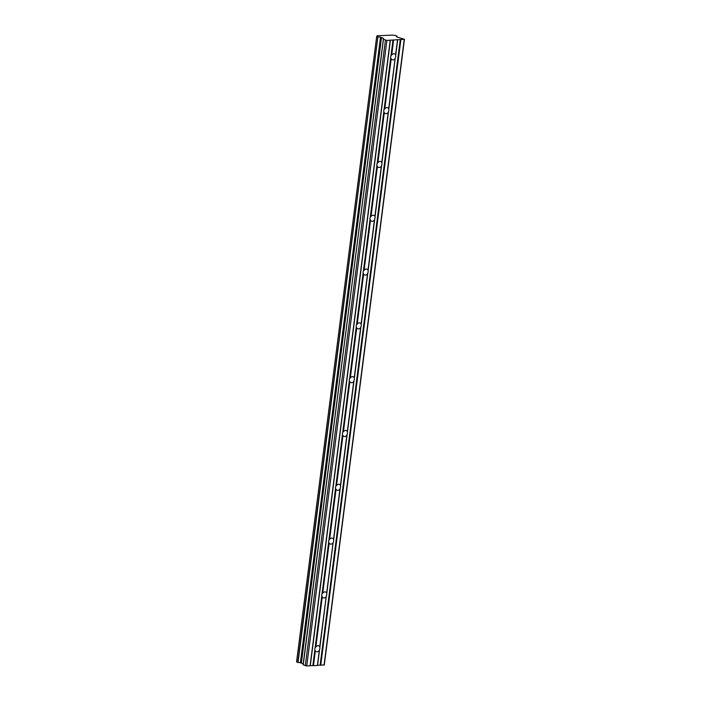 <?xml version="1.0" encoding="UTF-8"?>
<svg xmlns="http://www.w3.org/2000/svg" width="701" height="701" viewBox="0 0 701 701"><rect width="100%" height="100%" fill="white"/><g stroke="black" fill="none" stroke-linecap="round" stroke-linejoin="round"><path stroke-width="1.05" d="M377.042 36.268L377.156 35.751L393.103 35.094A1.989 0.447 -172.7 0 0 395.478 35.471L396.941 36.058L396.775 36.916M383.368 39.274L303.235 664.82L383.368 39.274L386.882 40.404L404.433 39.317L324.3 664.872L317.562 665.372L319.577 649.625A3.128 2.418 113.6 0 0 319.875 648.548A3.128 2.418 113.6 0 0 319.849 647.479L326.167 596.753A3.128 2.418 -66.4 0 1 323.205 597.804A3.128 2.418 -66.4 0 1 322.258 596.928L321.768 596.025L315.143 647.689A3.128 2.418 113.6 0 0 314.845 648.767A3.128 2.418 113.6 0 0 314.872 649.836L312.856 665.582L314.872 649.836M326.464 595.815A3.128 2.418 113.6 0 0 326.771 594.737A3.128 2.418 113.6 0 0 326.745 593.668L333.063 542.942A3.128 2.418 -66.4 0 1 330.092 543.994A3.128 2.418 -66.4 0 1 329.146 543.117L328.655 542.215L322.039 593.878A3.128 2.418 113.6 0 0 321.741 594.956A3.128 2.418 113.6 0 0 321.768 596.025M319.577 649.625L317.422 665.398L319.376 650.151M317.369 665.477L313.452 665.652L315.362 650.738A3.128 2.418 113.6 0 0 316.309 651.615A3.128 2.418 113.6 0 0 319.279 650.563M333.361 542.004A3.128 2.418 113.6 0 0 333.658 540.927A3.128 2.418 113.6 0 0 333.632 539.858L340.257 488.194A3.128 2.418 113.6 0 0 340.555 487.116A3.128 2.418 113.6 0 0 340.528 486.047L347.144 434.383A3.128 2.418 113.6 0 0 347.451 433.306A3.128 2.418 113.6 0 0 347.424 432.237L354.04 380.573A3.128 2.418 113.6 0 0 354.338 379.495A3.128 2.418 113.6 0 0 354.312 378.426L360.936 326.762A3.128 2.418 113.6 0 0 361.234 325.685A3.128 2.418 113.6 0 0 361.208 324.616L367.823 272.952A3.128 2.418 113.6 0 0 368.13 271.874A3.128 2.418 113.6 0 0 368.104 270.805L374.72 219.141A3.128 2.418 113.6 0 0 375.017 218.055A3.128 2.418 113.6 0 0 375 216.995L381.616 165.331A3.128 2.418 113.6 0 0 381.914 164.244A3.128 2.418 113.6 0 0 381.887 163.184L388.503 111.52A3.128 2.418 113.6 0 0 388.81 110.434A3.128 2.418 113.6 0 0 388.783 109.374L395.101 58.647A3.128 2.418 -66.4 0 1 392.131 59.699A3.128 2.418 -66.4 0 1 391.193 58.823L390.694 57.92L384.078 109.584A3.128 2.418 113.6 0 0 383.78 110.662A3.128 2.418 113.6 0 0 383.806 111.731L377.182 163.394A3.128 2.418 113.6 0 0 376.884 164.472A3.128 2.418 113.6 0 0 376.91 165.541L370.294 217.205A3.128 2.418 113.6 0 0 369.988 218.283A3.128 2.418 113.6 0 0 370.014 219.352L363.398 271.015A3.128 2.418 113.6 0 0 363.1 272.093A3.128 2.418 113.6 0 0 363.127 273.162L356.502 324.826A3.128 2.418 113.6 0 0 356.204 325.904A3.128 2.418 113.6 0 0 356.231 326.973L349.615 378.636A3.128 2.418 113.6 0 0 349.308 379.714A3.128 2.418 113.6 0 0 349.335 380.783L342.719 432.447A3.128 2.418 113.6 0 0 342.421 433.525A3.128 2.418 113.6 0 0 342.447 434.594L335.823 486.257A3.128 2.418 113.6 0 0 335.525 487.335A3.128 2.418 113.6 0 0 335.551 488.404L328.935 540.068A3.128 2.418 113.6 0 0 328.629 541.146A3.128 2.418 113.6 0 0 328.655 542.215M392.989 40.027L390.974 55.773A3.128 2.418 113.6 0 0 390.667 56.851A3.128 2.418 113.6 0 0 390.694 57.92M395.399 57.71A3.128 2.418 113.6 0 0 395.706 56.623A3.128 2.418 113.6 0 0 395.679 55.563L397.555 39.852M388.503 111.52L388.205 112.458A3.128 2.418 -66.4 0 1 385.243 113.509A3.128 2.418 -66.4 0 1 384.297 112.633L383.806 111.731M381.616 165.331L381.318 166.268A3.128 2.418 -66.4 0 1 378.347 167.32A3.128 2.418 -66.4 0 1 377.401 166.444L376.91 165.541M374.72 219.141L374.422 220.079A3.128 2.418 -66.4 0 1 371.451 221.13A3.128 2.418 -66.4 0 1 370.505 220.254L370.014 219.352M367.823 272.952L367.526 273.889A3.128 2.418 -66.4 0 1 364.564 274.941A3.128 2.418 -66.4 0 1 363.617 274.065L363.127 273.162M360.936 326.762L360.638 327.7A3.128 2.418 -66.4 0 1 357.668 328.751A3.128 2.418 -66.4 0 1 356.721 327.875L356.231 326.973M354.04 380.573L353.742 381.51A3.128 2.418 -66.4 0 1 350.772 382.562A3.128 2.418 -66.4 0 1 349.825 381.686L349.335 380.783M347.144 434.383L346.846 435.321A3.128 2.418 -66.4 0 1 343.884 436.373A3.128 2.418 -66.4 0 1 342.938 435.496L342.447 434.594M340.257 488.194L339.959 489.132A3.128 2.418 -66.4 0 1 336.988 490.183A3.128 2.418 -66.4 0 1 336.042 489.307L335.551 488.404M303.209 663.865L300.922 662.944L381.064 37.398L383.57 38.415L303.104 664.706M296.611 661.867L298.03 662.471A1.989 0.447 -172.7 0 1 300.378 662.848L380.512 37.302L300.378 662.848M303.235 664.82L306.749 665.95L312.856 665.582M377.103 35.804A1.989 0.447 -172.7 0 1 377.357 36.075A1.989 0.447 -172.7 0 1 376.761 36.312L377.9 36.881L297.767 662.427M298.03 662.471L377.9 36.881M378.163 36.925A1.989 0.447 -172.7 0 1 380.512 37.302M404.433 39.317L396.521 36.803M396.88 36.084A1.989 0.447 -172.7 0 0 396.284 36.321A1.989 0.447 -172.7 0 0 396.529 36.583L396.529 36.803M324.072 665.17L404.205 39.624M320.716 665.319L400.849 39.773M390.229 40.255L310.096 665.801M306.749 665.95L386.882 40.404M305.294 665.722L385.436 40.176M301.377 663.067L381.51 37.512M397.502 39.922L395.592 54.836A3.128 2.418 113.6 0 0 394.645 53.959A3.128 2.418 113.6 0 0 391.675 55.011L393.585 40.097M322.039 593.878L322.74 593.116A3.128 2.418 -66.4 0 1 325.711 592.065A3.128 2.418 -66.4 0 1 326.657 592.941L326.745 593.668M319.849 647.479L326.263 596.341M315.143 647.689L315.853 646.927A3.128 2.418 -66.4 0 1 318.815 645.875A3.128 2.418 -66.4 0 1 319.761 646.751L319.77 647.023M390.974 55.773L391.675 55.011M388.783 109.374L395.198 58.236M384.078 109.584L384.779 108.821A3.128 2.418 -66.4 0 1 387.749 107.77A3.128 2.418 -66.4 0 1 388.696 108.646L388.704 108.918M381.887 163.184L388.31 112.046M377.182 163.394L377.892 162.632A3.128 2.418 -66.4 0 1 380.853 161.581A3.128 2.418 -66.4 0 1 381.8 162.457L381.817 162.728M375 216.995L381.414 165.857M370.294 217.205L370.995 216.443A3.128 2.418 -66.4 0 1 373.966 215.391A3.128 2.418 -66.4 0 1 374.912 216.267L374.921 216.539M368.104 270.805L374.518 219.667M363.398 271.015L364.099 270.253A3.128 2.418 -66.4 0 1 367.07 269.202A3.128 2.418 -66.4 0 1 368.016 270.078L368.025 270.349M361.208 324.616L367.631 273.478M356.502 324.826L357.212 324.064A3.128 2.418 -66.4 0 1 360.174 323.012A3.128 2.418 -66.4 0 1 361.12 323.888L361.138 324.16M354.312 378.426L360.735 327.288M349.615 378.636L350.316 377.874A3.128 2.418 -66.4 0 1 353.286 376.823A3.128 2.418 -66.4 0 1 354.233 377.699L354.242 377.97M347.424 432.237L353.839 381.099M342.719 432.447L343.42 431.685A3.128 2.418 -66.4 0 1 346.39 430.633A3.128 2.418 -66.4 0 1 347.337 431.509L347.345 431.781M340.528 486.047L346.942 434.909M335.823 486.257L336.533 485.495A3.128 2.418 -66.4 0 1 339.494 484.444A3.128 2.418 -66.4 0 1 340.441 485.32L340.449 485.591M333.632 539.858L340.055 488.72M328.935 540.068L329.636 539.306A3.128 2.418 -66.4 0 1 332.607 538.254A3.128 2.418 -66.4 0 1 333.553 539.13L333.562 539.402M333.063 542.942L326.657 592.941M322.74 593.116L329.146 543.117M315.853 646.927L322.258 596.928M326.167 596.753L319.761 646.751M395.101 58.647L388.696 108.646M384.779 108.821L391.193 58.823M388.205 112.458L381.8 162.457M377.892 162.632L384.297 112.633M381.318 166.268L374.912 216.267M370.995 216.443L377.401 166.444M374.422 220.079L368.016 270.078M364.099 270.253L370.505 220.254M367.526 273.889L361.12 323.888M357.212 324.064L363.617 274.065M360.638 327.7L354.233 377.699M350.316 377.874L356.721 327.875M353.742 381.51L347.337 431.509M343.42 431.685L349.825 381.686M346.846 435.321L340.441 485.32M336.533 485.495L342.938 435.496M339.959 489.132L333.553 539.13M329.636 539.306L336.042 489.307M296.602 661.919L376.735 36.373M400.253 39.703L320.12 665.249M395.679 55.563L397.695 39.817M310.289 665.696L390.422 40.141M320.375 665.267L400.516 39.72M326.666 593.212L333.159 542.53M328.848 542.723L322.355 593.405M335.744 488.912L329.251 539.595M342.64 435.102L336.147 485.784M349.527 381.291L343.043 431.974M356.423 327.481L349.93 378.163M363.32 273.67L356.827 324.353M370.216 219.86L363.723 270.542M377.103 166.049L370.61 216.732M383.999 112.239L377.506 162.921M390.895 58.428L384.402 109.111M393.243 40.045L391.289 55.3M310.149 665.731L390.291 40.176M321.961 596.533L315.468 647.216M396.827 36.943L396.941 36.058M377.007 36.277L377.068 35.777M296.567 661.884L376.7 36.338"/></g></svg>
